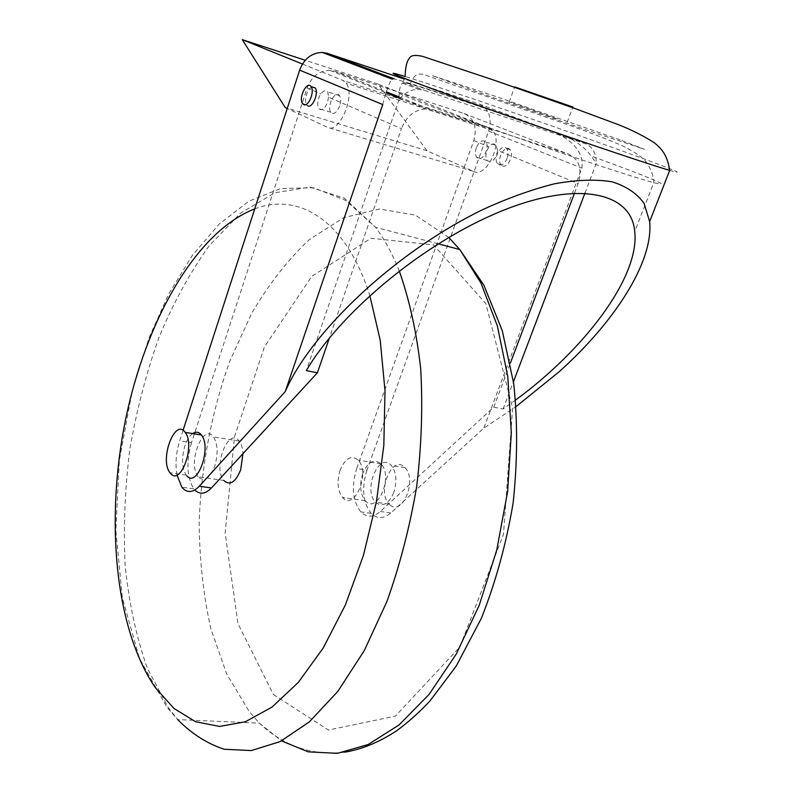<?xml version="1.0" encoding="UTF-8"?>
<svg xmlns="http://www.w3.org/2000/svg" width="793" height="793" viewBox="0 0 793 793"><rect width="100%" height="100%" fill="white"/><g stroke="black" fill="none" stroke-linecap="round" stroke-linejoin="round"><path stroke-width="0.59" stroke-dasharray="3.96 2.97" d="M340.157 470.11C336.738 481.529 337.531 490.649 342.536 497.459C354.203 511.763 370.807 472.757 358.218 460.148C351.388 454.746 345.371 458.067 340.157 470.11M362.728 473.599C359.308 484.91 360.151 493.95 365.246 500.71C377.121 514.925 393.764 476.335 380.977 463.806C374.048 458.423 367.962 461.695 362.728 473.599M198.2 476.791C187.089 463.915 202.919 422.064 213.466 436.923C217.817 444.011 218.263 453.675 214.804 465.917C209.649 478.704 204.108 482.322 198.2 476.791L223.824 480.459C212.425 467.662 228.344 426.277 239.179 441.047C241.379 443.921 242.638 448.144 242.955 453.695M183.044 430.371L179.664 440.799L191.529 442.653L307.139 87.924C311.599 76.525 319.143 70.646 329.749 70.309L334.487 71.162L464.083 113.528C474.164 118.306 477.396 127.326 473.788 140.579L356.701 468.544L366.931 470.15L488.637 131.083C492.275 117.84 489.103 108.81 479.121 103.992L404.252 79.022M328.53 97.172L327.568 102.168C324.694 109.028 321.78 111.169 318.806 108.591C316.893 104.448 317.547 99.522 320.788 93.822C323.653 90.461 325.982 89.827 327.767 91.929L328.53 97.172L401.397 128.654L329.373 337.996M191.529 442.653C186.077 462.081 186.851 477.475 193.859 488.845L194.83 489.975M176.988 475.007C175.114 464.083 176.006 452.684 179.664 440.799M311.986 86.933C309.726 87.983 307.902 90.491 306.514 94.456C305.186 98.937 305.226 102.396 306.633 104.835L307.803 105.856M192.649 433.583C189.438 435.942 186.831 440.095 184.848 446.043C181.428 458.275 181.875 467.949 186.186 475.066L186.831 475.82M515.619 400.009L503.099 409L493.732 407.176L380.353 511.495C373.216 517.542 366.703 517.67 360.795 511.891C352.617 501.067 351.249 486.615 356.701 468.544M366.931 470.15C361.479 488.131 362.877 502.524 371.124 513.319C377.071 519.078 383.624 518.959 390.78 512.942L483.789 428.19L516.184 406.502M574.558 192.996L578.097 183.619C582.389 169.097 579.257 159.314 568.7 154.248L431.352 109.781L426.277 108.909C414.838 109.444 406.541 116.026 401.397 128.654M493.732 407.176L510.335 363.174M503.099 409L513.458 381.701M584.996 193.016L596.237 163.378L591.211 155.983C583.916 146.606 574.469 139.717 562.881 135.306C501.394 113.587 431.907 90.214 410.14 84.068L403.696 82.472L402.477 83.077C400.772 84.514 399.682 87.924 399.176 93.296L399.028 99.551C404.648 92.722 411.24 89.302 418.783 89.312L424.077 90.233L585.036 143.592C592.619 146.655 596.356 153.257 596.237 163.378M399.028 99.551L306.336 370.609M497.607 150.402L495.962 145.248C493.811 143.137 491.491 143.672 489.003 146.854L486.783 150.898C485.465 154.992 485.623 158.223 487.269 160.582C492.284 163.071 495.734 159.68 497.607 150.402L578.097 183.619M476.335 147.627C475.007 151.75 475.166 154.992 476.801 157.351C481.351 163.645 490.778 147.607 485.752 142.016C482.392 139.429 479.259 141.303 476.335 147.627M473.461 171.377C486.367 178.623 503.595 142.423 492.651 130.528L489.083 127.822L378.083 84.108L426.991 150.759L473.461 171.377L327.41 127.306L287.225 108.502M302.45 64.045L342.943 80.46L346.164 83.166C355.978 95.269 339.117 134.443 327.41 127.306M378.083 84.108L305.246 60.258M339.662 105.955C336.787 112.765 333.853 114.886 330.85 112.299C326.349 106.668 335.389 89.183 339.503 95.656C340.95 98.084 341 101.514 339.662 105.955M426.991 150.759L285.232 107.561M382.732 104.557C386.746 89.123 389.958 80.668 392.357 79.201L394.19 78.844L403.429 81.431C429.509 89.203 492.879 110.505 552.523 131.43C567.312 137.447 584.788 149.956 581.854 168.106L483.789 428.19M507.104 158.293C504.893 163.408 502.177 165.578 498.975 164.805L497.637 163.784C492.542 158.263 501.929 142.343 506.628 148.628C508.283 150.987 508.442 154.199 507.104 158.293M393.804 492.532C388.838 503.724 383.019 507.183 376.328 502.911L375.575 502.197C362.679 489.876 379.014 451.267 391.326 465.461C396.431 472.202 397.253 481.232 393.804 492.532M524.946 90.323L572.923 106.886L524.946 90.323M557.301 119.019L509.225 101.96L557.301 119.019M502.415 165.866C507.698 168.671 514.498 154.417 510.068 149.718C505.359 143.444 495.962 159.334 501.067 164.835L502.415 165.866M389.968 504.863C402.319 516.848 417.534 479.557 404.985 467.652C392.555 453.507 376.189 491.868 389.204 504.15L389.968 504.863M273.307 694.46L328.401 730.016L395.38 716.119L459.781 647.118L503.446 534.532L512.635 408.197L485.841 303.6L433.563 244.928L371.074 238.247L311.708 276.43L264.426 346.928L234.54 436.626L225.143 533.055L237.989 623.645L273.307 694.46M448.779 237.434L415.254 215.101L379.431 208.985L343.557 217.748L309.448 239.496C288.037 259.579 268.807 284.142 251.748 313.176L229.94 360.805C211.543 411.845 200.986 467.563 199.152 523.122C199.519 559.898 203.375 594.998 210.74 628.403L226.669 673.951L249.24 711.579L259.38 723.166L281.515 740.91M344.786 752.19C312.531 756.026 284.063 746.352 259.38 723.166L177.711 719.588L168.304 707.653L147.141 667.815C136.247 636.68 128.922 602.531 125.135 565.379C123.341 527.286 124.897 488.617 129.824 449.363C136.565 410.407 146.308 373.007 159.056 337.174C173.38 302.817 190.142 272.267 209.352 245.523L240.705 213.059L274.784 192.788L310.023 187.138L344.41 198.2L375.486 227.264C384.496 239.288 392.416 253.859 399.266 270.978M254.731 208.886C298.644 191.956 346.065 219.998 369.835 295.611M307.139 87.924L320.788 93.822M390.78 512.942L380.353 511.495M334.487 71.162L386.498 91.899M399.107 96.924L431.352 109.781M464.083 113.528L568.7 154.248M473.788 140.579L489.003 146.854M489.083 127.822L342.943 80.46M488.637 131.083L581.854 168.106M669.698 170.406C685.667 174.946 676.33 170.822 641.696 158.055C576.422 133.977 445.557 88.846 405.114 76.515L403.429 81.431M572.873 107.025L514.657 86.873M620.057 139.875L496.497 96.706L431.937 75.484L486.139 95.13L585.759 129.725L644.521 149.302L620.057 139.875M399.176 93.296C407.701 97.916 456.144 116.254 516.174 137.338C576.164 158.412 634.975 177.711 653.789 182.648C668.945 186.405 660.678 182.202 628.978 170.039L591.211 155.983M562.881 135.306L585.036 143.592M403.696 82.472L424.077 90.233M479.121 103.992L552.523 131.43M380.977 463.806L358.218 460.148M365.246 500.71L342.536 497.459M438.232 243.838L375.486 227.264L345.837 200.46L313.622 187.782L280.811 188.486L248.952 201.154L219.155 224.102L192.203 255.614L168.691 294.034L149.064 337.798L132.173 391.207L119.337 460.366L115.828 530.458L122.35 597.843L139.459 658.487L167.145 707.564L177.711 719.588M239.179 441.047L213.466 436.923M193.859 488.845L181.855 487.189M329.749 70.309L386.221 92.89M399.077 98.035L426.277 108.909M495.962 145.248L485.752 142.016M487.269 160.582L476.801 157.351M492.651 130.528L346.164 83.166M339.503 95.656L327.767 91.929M330.85 112.299L318.806 108.591M371.124 513.319L360.795 511.891M567.193 122.31L572.625 107.689M509.225 101.96L514.697 86.764M410.14 84.068C414.402 74.463 417.386 73.154 423.472 74.463L573.18 126.622C592.242 133.442 608.588 139.786 622.218 145.644C632.13 150.68 639.108 155.071 643.153 158.818C645.006 159.918 653.373 170.386 653.789 182.648L634.737 231.487M402.477 83.077L418.783 89.312M510.068 149.718L506.628 148.628M501.067 164.835L497.637 163.784M404.985 467.652L391.326 465.461M389.204 504.15L375.575 502.197M305.801 104.577L302.549 103.566M186.186 475.066L169.989 472.747"/><path stroke-width="1.19" d="M242.955 453.695L240.695 469.773C235.501 482.402 229.881 485.96 223.824 480.459M329.373 337.996L317.408 372.769L306.336 370.609C337.897 316.437 415.443 248.665 493.226 214.576C571.049 180.259 631.178 189.368 634.737 231.487C639.931 277.56 583.192 350.625 515.619 400.009M194.83 489.975C199.816 494.822 205.357 494.148 211.444 487.943L317.408 372.769M404.252 79.022L327.231 53.329L322.295 52.427C311.649 52.784 304.096 58.682 299.645 70.131L183.044 430.371M516.184 406.502L559.065 371.818C613.663 322.989 653.789 262.196 649.636 221.584L644.075 203.375C636.888 193.314 626.093 186.097 611.681 181.716C595.355 179.159 576.303 179.852 554.525 183.778C531.578 189.567 507.48 198.26 482.223 209.867C391.901 253.938 309.865 334.279 285.282 391.554L199.281 486.248C192.719 492.929 186.91 493.246 181.855 487.189L176.988 475.007M285.282 391.554L382.732 104.557L299.645 70.131M307.803 105.856C312.462 108.572 319.054 92.761 315.227 87.954L311.986 86.933M186.831 475.82C197.229 488.468 212.038 447.49 201.412 434.99C198.894 431.848 195.97 431.382 192.649 433.583M510.335 363.174L574.558 192.996M513.458 381.701L584.996 193.016M305.246 60.258L242.301 39.65L302.45 64.045M287.225 108.502L285.232 107.561L242.301 39.65M303.719 104.597L302.549 103.566C298.168 97.926 307.129 80.162 311.134 86.655C314.94 91.463 308.358 107.313 303.719 104.597M170.624 473.51L169.989 472.747C159.205 459.791 174.926 417.415 185.166 432.373C195.613 444.923 180.854 486.208 170.624 473.51M281.515 740.91L308.239 751.843L337.441 753.35L368.14 744.528L399.137 724.881L429.023 694.47L456.243 654.076L479.269 605.198L496.745 550.094L507.629 491.571L511.326 432.72L507.778 376.625L497.399 326.052L481.024 283.18L459.801 249.537L448.779 237.434M399.266 270.978C409.416 299.645 416.563 332.198 420.696 368.616C422.867 406.65 421.529 445.934 416.692 486.456C409.842 526.77 399.91 565.141 386.905 601.57L364.165 650.785L337.838 691.367L309.349 721.878L280.088 741.614L251.341 750.565L224.181 749.246C207.112 743.646 191.628 733.763 177.711 719.588M369.835 295.611L380.194 340.098L385.011 390.79L383.822 445.379L376.526 501.156L363.462 555.278L345.361 605L323.237 647.96L298.346 682.376L271.959 707.128L245.324 721.779L219.542 726.438L195.534 721.709L174.004 708.476L155.448 687.848C114.519 628.244 105.37 519.207 125.472 420.022C145.773 320.987 195.712 231.725 254.731 208.886M211.444 487.943L199.281 486.248M386.498 91.899L399.107 96.924M669.698 170.406C667.2 154.08 660.965 148.212 654.235 142.72C643.292 135.742 631.248 129.685 618.104 124.551L575.054 108.562L495.159 80.549L422.382 56.293C415.443 54.856 411.25 55.302 409.793 57.611C408.167 59.921 405.61 62.419 405.114 76.515C375.079 67.246 402.12 78.309 476.514 104.785C550.729 131.212 645.552 163.368 669.698 170.406L649.636 221.584M514.657 86.873L572.873 107.025M327.231 53.329L394.19 78.844M344.786 752.19C362.014 749.296 379.262 742.179 396.54 730.829C407.929 722.502 419.051 712.59 429.885 701.081L456.203 666.1L481.44 618.134C495.675 582.131 506.231 543.829 513.091 503.218C517.532 462.269 517.75 422.461 513.745 383.812L502.237 330.512L483.819 285.113L459.801 249.537L438.232 243.838M386.221 92.89L399.077 98.035M572.625 107.689L572.923 106.886M322.295 52.427L392.357 79.201M315.227 87.954L311.134 86.655M306.633 104.835L305.801 104.577M201.412 434.99L185.166 432.373"/></g></svg>
